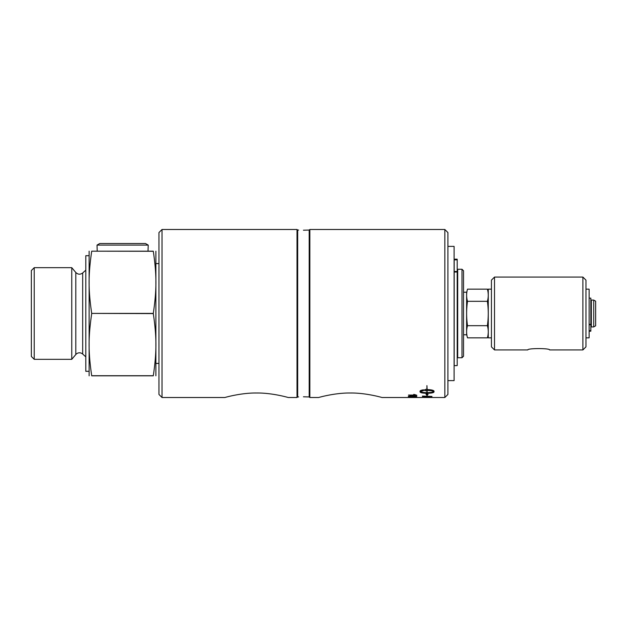 <?xml version="1.0" encoding="UTF-8"?>
<svg xmlns="http://www.w3.org/2000/svg" width="627" height="627" viewBox="0 0 627 627"><rect width="100%" height="100%" fill="white"/><g stroke="black" fill="none" stroke-linecap="round" stroke-linejoin="round"><path stroke-width="0.94" d="M463.541 334.787L466.606 334.787L466.606 292.213L463.541 292.213M589.129 331.205L590.838 331.205L590.838 330.648L589.129 330.648M589.129 324.739L590.838 324.739L590.838 324.331L589.129 324.331M589.129 298.131L590.838 298.131L590.838 324.331M590.838 324.739L590.838 330.648M457.694 313.5L457.694 357.743L462.005 357.743L462.005 269.257L457.694 269.257L457.694 313.5M155.88 251.184L155.88 375.816M153.309 251.278L153.309 251.184C156.774 251.184 156.774 251.184 153.309 251.184C156.774 251.184 156.774 251.184 153.309 251.184L91.699 251.184L153.309 251.278C156.774 275.018 156.774 289.666 153.309 313.406L91.699 313.406L153.309 313.594C156.774 337.334 156.774 351.982 153.309 375.722L153.309 375.816C156.774 375.816 156.774 375.816 153.309 375.816C156.774 375.816 156.774 375.816 153.309 375.816L91.699 375.816C88.235 375.816 88.235 375.816 91.699 375.816C88.235 375.816 88.235 375.816 91.699 375.816L91.699 375.722C88.235 351.982 88.235 337.334 91.699 313.594M91.699 313.406C88.235 289.666 88.235 275.018 91.699 251.278M91.699 251.184C88.235 251.184 88.235 251.184 91.699 251.184C88.235 251.184 88.235 251.184 91.699 251.184M89.128 251.184L89.128 375.816M75.804 272.479C77.96 274.571 80.248 274.736 82.678 272.964L82.678 354.036A4.797 4.797 0 0 0 75.804 354.521L71.768 359.326L71.768 267.674L75.804 272.479L75.804 354.521M153.309 375.722L91.699 375.722M148.215 245.094L148.027 251.184L97.216 251.184L97.028 245.094L148.215 245.094L145.48 243.511L99.756 243.511L97.028 245.094M462.005 357.743L463.541 356.214L463.541 270.786L462.005 269.257M34.226 267.674L31.35 270.55L31.35 356.45L34.226 359.326L34.226 267.674L71.768 267.674M88.869 371.309L85.805 371.309L85.805 255.691L88.869 255.691M303.437 230.203L309.189 230.062L309.848 229.49L309.848 397.51L318.649 397.51C318.626 397.494 334.842 392.784 350.313 393.004C365.792 392.784 382.008 397.494 381.984 397.51C382.008 397.494 365.792 392.784 350.313 393.004C334.842 392.784 318.626 397.494 318.649 397.51M309.189 230.062L309.189 396.938L309.848 397.51M298.64 230.062L297.684 230.062L297.684 396.938L298.64 396.938M303.437 396.797L309.189 396.938M297.684 230.062L297.018 229.49L297.018 397.51L297.684 396.938M162.025 229.49L158.952 232.554L158.952 394.446L162.025 397.51L162.025 229.49L297.018 229.49M224.889 397.51C224.866 397.494 241.074 392.784 256.553 393.004C272.024 392.784 288.24 397.494 288.216 397.51C288.24 397.494 272.024 392.784 256.553 393.004C241.074 392.784 224.866 397.494 224.889 397.51L162.025 397.51M444.841 229.49L444.841 397.51L447.913 394.446L447.913 232.554L444.841 229.49L309.848 229.49M415.967 396.35L413.365 396.35L415.967 396.35L414.706 395.927L413.365 396.35M412.535 396.35L409.165 396.35L412.535 396.35L410.865 395.864L416.806 396.35L410.842 396.758L408.326 396.35L410.873 395.856L409.165 396.35M427.136 392.627C430.522 392.588 432.74 392.236 433.798 391.569C432.732 390.872 430.514 390.488 427.136 390.417L427.136 392.627M430.89 396.585L423.554 396.342L424.087 396.938L428.147 397.134L430.741 396.993L430.89 396.397L423.554 396.342M412.182 397.173L415.967 397.173L412.213 396.954M415.372 397.479L409.165 397.502L415.372 397.447M423.382 389.822L423.382 390.652L420.27 391.569C421.328 392.236 423.546 392.588 426.924 392.627L426.924 390.417L426.336 390.809L423.836 390.182L426.336 389.163L426.924 389.571L426.924 385.621L427.136 389.571C431.329 389.704 433.625 390.245 434.025 391.185L434.025 391.946C433.625 392.776 431.329 393.223 427.136 393.286L427.136 394.328L428.022 394.438L427.034 395.512L426.039 394.187L426.924 394.297L426.924 393.286C422.739 393.223 420.443 392.776 420.035 391.946L420.035 391.185C420.114 390.621 421.234 390.166 423.382 389.822M422.48 396.64L422.48 396.084L431.972 396.429L431.815 397.024L428.092 397.252L422.48 396.64M423.554 397.494L444.841 397.51M431.972 397.416L430.89 397.408M427.935 397.487L426.854 397.494M426.854 397.51L423.554 397.393L426.854 397.51M416.806 395.3L408.467 395.065L414.964 395.065L413.734 394.548L414.721 394.548L416.806 395.3M408.326 397.15L416.806 397.165L408.326 397.15M409.204 397.51L415.928 397.51M412.378 397.118L411.288 396.962M416.602 397.063L415.967 397.126M409.165 397.118L408.522 397.056M416.555 395.112L408.467 395.065M413.734 394.367L414.964 395.065M422.48 397.299L423.554 397.393M431.815 396.828L430.725 396.993M424.032 396.922L422.629 396.852M423.382 390.472L420.27 391.569M420.035 391.765C420.443 392.596 422.739 393.043 426.924 393.105L426.924 393.286M426.039 394.007L427.034 395.323L428.022 394.25M427.136 394.14L427.136 393.105C431.329 393.043 433.625 392.596 434.025 391.765L434.025 391.013M423.836 390.01L426.336 390.629M426.336 390.425L426.924 390.417M433.798 391.569L433.798 391.389C432.732 390.692 430.514 390.315 427.136 390.245L427.136 390.417M416.759 396.248L415.693 396.483M413.577 396.476L412.974 396.538M412.974 396.342L412.213 396.515M409.486 396.515L408.373 396.256M454.183 259.86L457.201 259.86L457.201 259.178L454.183 259.178L454.183 365.612L457.201 365.612L457.201 271.499L454.183 271.499M457.201 259.86L457.201 271.499M447.913 246.387L454.105 246.387L454.105 380.613L447.913 380.613M467.507 301.321C466.331 309.44 466.331 317.56 467.507 325.679C466.331 329.739 466.331 333.799 467.507 337.851L487.375 337.851C488.551 333.799 488.551 329.739 487.375 325.679C488.551 317.56 488.551 309.44 487.375 301.321C488.551 297.261 488.551 293.201 487.375 289.149L467.507 289.149C466.331 293.201 466.331 297.261 467.507 301.321L487.375 301.321M467.507 325.679L487.375 325.679M591.339 326.918L591.339 300.082L593.73 300.082L593.73 326.918L591.339 326.918M590.838 325.679L591.339 325.679M593.73 326.918L595.65 325.813L595.65 301.187L593.73 300.082M467.507 337.851L466.606 334.497M487.375 337.851L488.276 334.497M491.435 337.851L488.276 337.851L488.276 289.149L491.435 289.149M494.507 349.929L494.507 277.071L582.898 277.071L582.898 349.929L549.589 349.929C550.24 348.15 527.166 348.15 527.816 349.929L494.507 349.929L491.435 346.864L491.435 280.136L494.507 277.071M582.898 349.929L585.971 346.864L585.971 280.136L582.898 277.071M585.971 337.851L589.129 337.851L589.129 289.149L585.971 289.149M454.183 272.016L457.201 272.016M457.201 355.211L457.694 355.211M457.201 271.789L457.694 271.789M156.139 363.417L158.952 363.417M156.139 263.583L158.952 263.583M82.678 354.036L85.805 356.849M82.678 272.964L85.805 270.151M34.226 359.326L71.768 359.326M288.216 397.51L297.018 397.51M381.984 397.51L408.53 397.51M416.571 397.51L422.48 397.51M591.339 301.321L590.838 301.321M466.606 292.503L467.507 289.149M488.276 292.503L487.375 289.149"/></g></svg>
